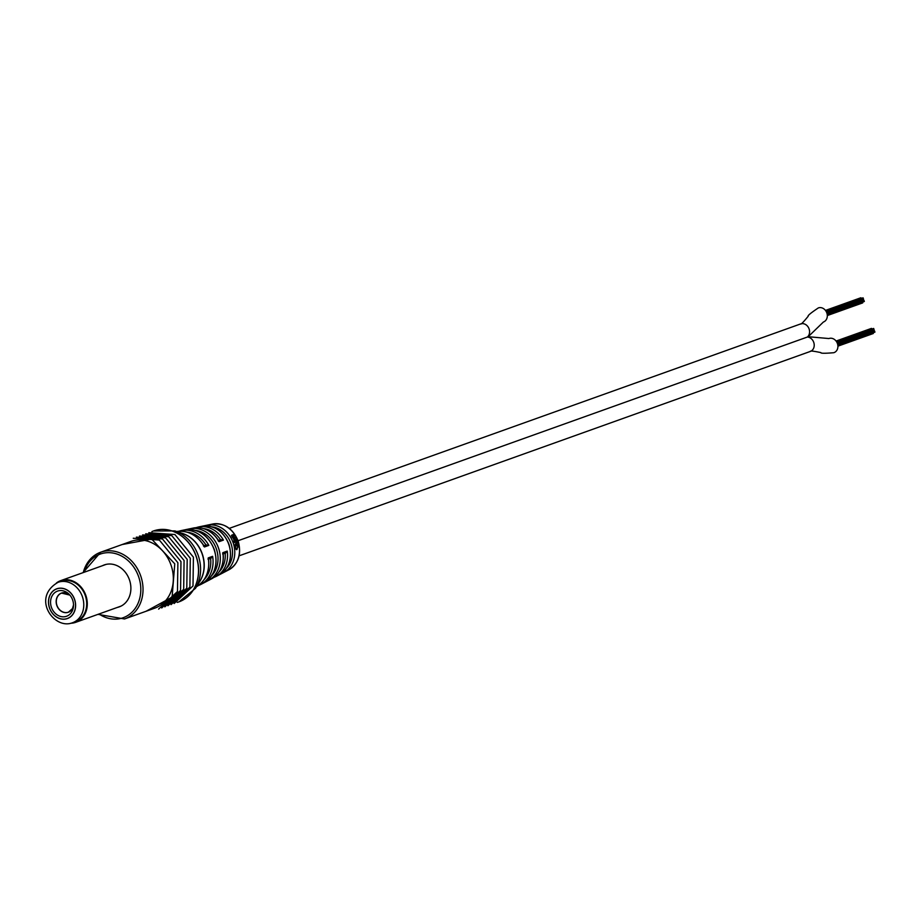 <?xml version="1.0" encoding="UTF-8"?>
<svg xmlns="http://www.w3.org/2000/svg" width="921" height="921" viewBox="0 0 921 921"><rect width="100%" height="100%" fill="white"/><g stroke="black" fill="none" stroke-linecap="round" stroke-linejoin="round"><path stroke-width="1.38" d="M829.027 338.502L828.958 338.525A7.495 6.286 70.3 0 1 828.958 338.525A7.495 6.286 70.3 0 1 829.027 338.502A7.495 6.286 70.3 0 1 837.419 343.51A7.495 6.286 70.3 0 1 834 352.639A7.495 6.286 70.3 0 1 833.931 352.662M800.545 323.962A7.495 6.286 70.3 0 1 800.614 323.939A7.495 6.286 70.3 0 1 800.694 323.904A7.495 6.286 70.3 0 1 808.615 327.818A7.495 6.286 70.3 0 1 807.395 337.028A7.495 6.286 70.3 0 1 814.049 343.498A7.495 6.286 70.3 0 1 810.307 351.442A7.495 6.286 70.3 0 1 810.273 351.454M873.522 332.596L873.281 333.517L837.914 346.169M873.822 329.764L874.305 330.938M837.592 344.074L874.513 330.869L874.95 332.09L837.857 345.363M873.649 328.452L874.098 329.672L837.166 342.877M836.072 341.046L871.462 328.383L872.233 328.958M862.919 301.984L862.678 302.894L827.311 315.558M863.219 299.152L863.702 300.327M826.989 313.462L863.91 300.246L864.347 301.466L827.254 314.74M825.953 311.102L863.058 297.828L863.495 299.049L826.563 312.265M825.469 310.423L860.859 297.759L861.63 298.346M238.079 540.731L807.395 337.028A7.495 6.286 70.3 0 0 808.615 327.818A7.495 6.286 70.3 0 0 800.694 323.904A7.495 6.286 70.3 0 0 800.614 323.939C800.856 324.722 803.377 322.166 808.178 316.271C807.498 315.696 810.894 312.91 818.343 307.913A7.495 6.286 70.3 0 1 818.942 307.741A7.495 6.286 70.3 0 1 826.92 313.186A7.495 6.286 70.3 0 1 823.409 322.016L807.832 337.074M807.395 337.028A7.495 6.286 70.3 0 1 814.049 343.498A7.495 6.286 70.3 0 1 810.307 351.442L239.115 555.824M117.381 607.423A22.277 18.708 -109.7 0 0 119.258 606.87A22.277 18.708 -109.7 0 0 129.458 579.862A22.277 18.708 -109.7 0 0 104.257 564.93A22.277 18.708 -109.7 0 0 102.461 565.701M234.176 542.642L236.685 541.018L234.774 542.204L236.916 541.675L236.685 541.018M187.078 529.506L187.228 529.494C199.753 529.425 208.779 536.114 214.317 549.572C218.289 563.583 215.307 574.382 205.371 581.968L205.268 582.037A28.39 23.842 -109.7 0 0 214.133 549.641A28.39 23.842 -109.7 0 0 187.078 529.506L192.305 528.435L192.903 529.782M204.497 525.926L204.681 525.914C215.917 526.098 224.01 532.223 228.949 544.299C232.541 556.86 229.951 566.645 221.178 573.656L221.052 573.737A25.961 21.805 -109.7 0 0 228.765 544.369A25.961 21.805 -109.7 0 0 204.497 525.926L209.723 524.855L209.827 526.294M83.258 572.574A35.435 29.76 70.3 0 1 100.642 552.232L130.943 541.398A35.435 29.76 70.3 0 1 171.041 565.149A35.435 29.76 70.3 0 1 154.82 608.136L124.519 618.97A35.435 29.76 70.3 0 0 140.74 575.993A35.435 29.76 70.3 0 0 100.642 552.232L83.063 572.643M212.567 524.049C224.264 522.725 232.794 528.378 238.159 540.984C241.705 553.935 238.631 563.525 228.926 569.765A24.441 20.527 -109.7 0 0 237.929 541.076A24.441 20.527 -109.7 0 0 212.567 524.049L198.395 526.996A26.444 22.208 70.3 0 1 223.423 540.097L219.048 541.686A27.181 22.818 -109.7 0 0 193.249 528.067L181.241 530.577A28.885 24.245 70.3 0 1 208.837 545.382L204.462 546.97A29.61 24.855 -109.7 0 0 176.728 531.521M234.797 538.44L234.487 537.841L233.094 538.348L233.715 537.979L234.245 540.8L236.294 540.028L233.888 539.349L235.419 538.094L235.108 537.484L233.577 538.048M233.888 539.349L234.095 538.578L233.888 539.349M233.071 535.481L231.401 535.515L231.954 535.055L232.599 537.231L232.345 535.631L234.187 536.978L234.222 535.849L233.289 534.537L231.735 535.17M234.187 536.978L234.222 535.849L233.577 537.357M232.242 536.413L232.345 535.631L232.242 536.413M209.723 524.855A25.235 21.183 70.3 0 1 233.163 542.791A25.235 21.183 70.3 0 1 225.783 571.25L221.052 573.737M192.305 528.435A27.665 23.232 70.3 0 1 218.519 548.064A27.665 23.232 70.3 0 1 210 579.551L205.268 582.037M237.756 544.748L236.26 545.255L236.087 543.851L237.422 543.367L237.238 542.699L235.857 543.194L235.903 545.405L234.924 546.498L237.894 545.428L237.756 544.748M236.858 548.904L235.154 547.155L236.939 549.584L237.986 546.13L236.858 548.904L235.488 548.974M236.409 549.664L237.227 548.72M223.135 553.325C224.137 565.149 220.234 573.679 211.439 578.906A27.181 22.818 -109.7 0 0 222.847 552.669L227.234 551.103L225.633 552.991L222.675 554.062L222.847 552.669L222.675 554.062M196.472 586.723A29.61 24.855 -109.7 0 0 208.25 557.896L212.624 556.33L211.036 558.253L208.077 559.323L208.25 557.896L208.077 559.323L211.036 558.253M208.837 545.382L205.959 545.013A27.262 22.887 -109.7 0 0 187.331 532.211M203.955 545.692L205.959 545.013M223.423 540.097L220.522 539.764A24.832 20.849 -109.7 0 0 203.748 528.631M225.783 571.25L225.208 569.972M210 579.551L209.689 578.123M203.437 545.923L204.462 546.97L203.437 545.923L206.396 544.864M218.035 540.673L219.048 541.686L218.035 540.673L221.005 539.602M234.763 547.926L235.477 547.868M234.74 547.293L235.454 547.224M237.468 547.062L238.194 547.005M237.422 543.367L235.396 544.012L235.062 544.795L235.753 544.645M236.732 543.528L236.547 542.883M234.222 546.602L237.894 545.428M237.192 545.52L237.054 544.864M236.237 541.905L236.916 541.675M236.018 541.26L233.957 542.009M233.75 542.457L234.418 542.216M235.638 540.305L234.717 539.856M235.385 539.683L236.029 539.384M233.876 540.19L234.521 539.89M234.487 537.841L235.108 537.484M232.15 537.415L232.737 537.012M233.301 536.195L233.209 536.793L233.796 536.39L232.633 535.504L232.057 535.941M232.633 535.504L233.796 536.39L233.888 535.78M56.906 588.841A15.715 13.193 -109.7 0 0 49.561 607.952A15.715 13.193 -109.7 0 0 67.187 618.544A15.715 13.193 -109.7 0 0 75.51 606.513A15.715 13.193 -109.7 0 0 70.664 592.963A15.715 13.193 -109.7 0 0 56.906 588.841M75.28 621.744A21.471 18.029 -109.7 0 0 75.487 621.675A21.471 18.029 -109.7 0 0 85.273 595.519A21.471 18.029 -109.7 0 0 61.235 581.186A21.471 18.029 -109.7 0 0 61.028 581.255A21.471 18.029 -109.7 0 0 60.821 581.335M50.321 594.425A15.795 13.262 -109.7 0 0 55.202 616.161A15.795 13.262 -109.7 0 0 73.772 612.949A15.795 13.262 -109.7 0 0 75.568 606.72A15.795 13.262 -109.7 0 0 70.583 592.767A15.795 13.262 -109.7 0 0 50.321 594.425M71.965 611.521A13.366 11.225 -109.7 0 0 73.484 606.248A13.366 11.225 -109.7 0 0 69.271 594.448A13.366 11.225 -109.7 0 0 52.117 595.852A13.366 11.225 -109.7 0 0 56.262 614.238A13.366 11.225 -109.7 0 0 71.965 611.521M70.836 623.241A22.15 18.604 -109.7 0 0 75.718 622.32A22.15 18.604 -109.7 0 0 77.537 621.548A22.15 18.604 -109.7 0 0 85.354 594.103A22.15 18.604 -109.7 0 0 60.798 580.61A22.15 18.604 -109.7 0 0 58.979 581.381A22.15 18.604 -109.7 0 0 56.434 582.993M195.471 588.346L199.857 581.255A30.451 25.569 -109.7 0 0 202.136 553.958A30.451 25.569 -109.7 0 0 182.807 533.604L174.921 530.91A36.713 30.819 70.3 0 1 198.211 555.444A36.713 30.819 70.3 0 1 195.471 588.346L178.927 601.874A37.669 31.625 -109.7 0 0 196.173 556.192A37.669 31.625 -109.7 0 0 153.554 530.945A37.669 31.625 -109.7 0 0 153.496 530.957M99.019 613.985A33.824 28.39 -109.7 0 0 131.645 612.511A33.824 28.39 -109.7 0 0 138.634 576.73A33.824 28.39 -109.7 0 0 110.612 552.738A33.824 28.39 -109.7 0 0 84.087 572.275M181.356 533.109A30.358 25.489 70.3 0 1 202.275 553.901A30.358 25.489 70.3 0 1 199.051 582.556M151.907 531.578L153.439 530.98A37.669 31.625 70.3 0 1 196.058 556.226A37.669 31.625 70.3 0 1 178.824 601.908L178.927 601.874A37.669 31.625 -109.7 0 1 178.87 601.897M227.234 551.103A26.444 22.208 70.3 0 1 216.101 576.465L228.926 569.765M212.624 556.33A28.885 24.245 70.3 0 1 200.559 584.593L211.439 578.906M226.67 567.992A23.624 19.836 -109.7 0 0 230.895 543.275A23.624 19.836 -109.7 0 0 211.945 526.847M211.715 575.637A26.053 21.874 -109.7 0 0 216.239 548.513A26.053 21.874 -109.7 0 0 195.54 530.415M219.198 571.814A24.832 20.849 -109.7 0 0 225.161 553.164M204.243 579.459A27.262 22.887 -109.7 0 0 210.598 558.414M235.396 544.012L236.087 543.851M61.028 581.255L58.104 582.302A21.471 18.029 70.3 0 1 58.311 582.222A21.471 18.029 70.3 0 1 82.349 596.566A21.471 18.029 70.3 0 1 72.563 622.723A21.471 18.029 70.3 0 1 72.356 622.792M65.126 592.756A10.131 8.496 -109.7 0 0 61.592 593.101A10.131 8.496 -109.7 0 0 57.482 596.693A10.131 8.496 -109.7 0 0 58.472 608.355A10.131 8.496 -109.7 0 0 68.407 612.166A10.131 8.496 -109.7 0 0 71.366 610.186M73.53 605.373A10.177 8.542 70.3 0 1 72.448 608.631A10.177 8.542 70.3 0 1 60.487 610.704A10.177 8.542 70.3 0 1 57.344 596.704A10.177 8.542 70.3 0 1 69.858 595.104L61.592 593.101M834 352.639L833.804 352.708C824.871 353.468 820.553 353.434 820.853 352.605C813.623 351.074 810.123 350.682 810.33 351.431M828.9 338.548L807.775 336.672M873.661 328.452L836.556 341.726M800.614 323.939L229.283 528.366M174.921 530.91L153.439 530.98M146.059 611.268L172.1 597.13L174.771 563.836L151.666 539.084L122.182 544.53M158.608 609.092L177.465 591.512L177.88 562.731L159.368 540.074L133.257 538.255M161.716 607.975L180.574 590.396L180.977 561.614L162.476 538.969L136.366 537.139M164.824 606.87L183.682 589.29L184.085 560.498L165.584 537.852L139.474 536.034M167.933 605.753L186.79 588.174L187.193 559.392L168.681 536.747L142.582 534.917M171.041 604.648L189.899 587.068L190.302 558.276L171.79 535.631L145.691 533.812M174.138 603.531L193.007 585.952L193.41 557.17L174.898 534.514L148.799 532.695M177.246 602.415L178.824 601.908M176.084 531.647C187.608 529.966 197.002 534.836 204.278 546.257M181.241 530.577L178.72 531.267M193.249 528.067C203.61 526.524 212.141 530.83 218.853 540.984M198.395 526.996L195.885 527.698M225.657 552.991L222.686 554.062M213.707 577.513L216.101 576.465M208.537 558.552C209.873 571.699 205.659 581.186 195.908 587.022M198.176 585.652L200.559 584.593M235.638 545.37L236.34 545.244M233.347 538.969L233.98 538.624M233.911 540.926L234.567 540.65M231.608 536.149L232.184 535.711M233.289 536.747L233.876 536.344M97.983 614.365L124.519 618.97M58.104 582.302C31.015 597.717 54.028 630.033 72.333 622.803L75.487 621.675M68.407 612.166L72.46 608.608L73.611 604.613M121.054 606.099L75.718 622.32M106.134 564.389L60.798 580.61"/></g></svg>
